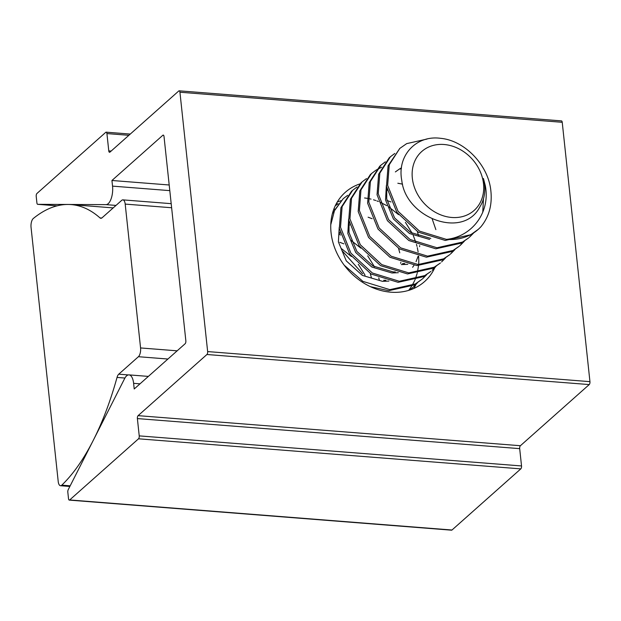 <?xml version="1.0" encoding="UTF-8"?>
<svg xmlns="http://www.w3.org/2000/svg" width="621" height="621" viewBox="0 0 621 621"><rect width="100%" height="100%" fill="white"/><g stroke="black" fill="none" stroke-linecap="round" stroke-linejoin="round"><path stroke-width="0.93" d="M413.85 288.462A59.694 49.455 48.4 0 0 415.915 284.534M434.778 267.783A59.694 49.455 -131.6 0 1 424.585 281.561A59.694 49.455 -131.6 0 1 367.849 285.396A59.694 49.455 -131.6 0 1 331.055 232.704A59.694 49.455 -131.6 0 1 345.292 192.316A59.694 49.455 -131.6 0 1 359.87 183.925M589.228 384.578A2.251 0.955 -85.5 0 0 589.95 381.651L562.23 122.298L179.935 92.226L207.647 351.579A2.251 0.955 94.5 0 1 206.925 354.506L589.228 384.578L520.406 445.723A2.251 0.955 -85.5 0 0 519.684 448.641L521.531 465.952L139.228 435.88A2.251 0.955 94.5 0 1 138.514 438.799L69.684 499.952A2.251 0.955 94.5 0 1 69.28 500.107A2.251 0.955 94.5 0 1 68.52 498.702L67.821 492.189A2.251 0.955 94.5 0 1 68.201 489.728L124.596 378.639A13.515 5.736 94.5 0 1 126.622 375.845A13.515 5.736 94.5 0 1 129.021 374.882A13.515 5.736 94.5 0 1 133.616 383.328L134.214 388.971L185.128 343.739A2.251 0.955 94.5 0 0 185.85 340.813L164.014 136.504A2.251 0.955 94.5 0 0 163.253 135.091A2.251 0.955 94.5 0 0 162.849 135.254L111.935 180.486L112.541 186.129A13.515 5.736 94.5 0 1 106.005 204.635L37.702 204.325A2.251 0.955 94.5 0 1 37.671 204.325A2.251 0.955 94.5 0 1 36.911 202.92L36.212 196.399A2.251 0.955 94.5 0 1 36.934 193.48L105.756 132.327A2.251 0.955 94.5 0 1 106.16 132.172A2.251 0.955 94.5 0 1 106.921 133.577L128.873 135.3M139.228 435.88L137.381 418.577A2.251 0.955 94.5 0 1 138.103 415.651L206.925 354.506M179.935 92.226A2.251 0.955 -85.5 0 0 179.166 90.821A2.251 0.955 -85.5 0 0 178.763 90.984L109.94 152.129A2.251 0.955 94.5 0 1 109.537 152.292A2.251 0.955 94.5 0 1 108.776 150.88L106.921 133.577M562.23 122.298A2.251 0.955 -85.5 0 0 561.469 120.893L179.166 90.821M69.28 500.107L451.583 530.179A2.251 0.955 -85.5 0 0 451.987 530.016L520.809 468.871A2.251 0.955 -85.5 0 0 521.531 465.952M341.014 200.676A59.694 49.455 48.4 0 0 337.18 202.167M111.935 180.486L169.199 184.988M70.189 485.824L61.797 485.164A6.761 2.864 94.5 0 1 60.509 485.723A6.761 2.864 94.5 0 1 58.211 481.5L31.05 227.34A6.761 2.864 94.5 0 1 33.208 218.576A6.761 2.864 94.5 0 1 33.293 218.499A229.848 97.505 -85.5 0 1 71.128 204.588A229.848 97.505 -85.5 0 1 99.989 217.909L101.735 218.041M61.797 485.164A229.848 97.505 -85.5 0 0 117.035 377.428A6.761 2.864 94.5 0 1 118.751 374.176L138.405 356.71A6.761 2.864 94.5 0 0 140.571 347.946L125.194 204.092A6.761 2.864 94.5 0 0 122.896 199.869A6.761 2.864 94.5 0 0 121.7 200.35L102.038 217.816A6.761 2.864 94.5 0 1 100.843 218.297A6.761 2.864 94.5 0 1 99.989 217.909M430.827 238.417L410.675 232.464L394.607 217.955L386.72 198.968L386.736 188.132M395.36 171.924L399.893 168.702M400.607 168.322L401.453 167.903M401.391 168.446L400.165 168.997M386.371 185.563L385.54 200.016L393.427 219.003L409.495 233.512L429.654 239.458M386.456 190.337L387.17 190.368M395.321 271.944L393.116 271.92L372.965 265.967L356.896 251.466L349.01 232.471L349.025 221.635M348.653 219.073L347.83 233.519L355.717 252.506L371.785 267.014L391.936 272.968L398.333 272.697M339.221 227.449L338.398 241.895L346.285 260.89L362.353 275.39L382.513 281.344L388.901 281.072M349.716 225.019L348.66 224.942M339.314 232.223L340.029 232.246M340.285 233.395L339.237 233.317M446.421 239.388C471.805 236.78 490.8 212.498 485.234 185.369L483.433 178.491A41.685 34.535 -131.6 0 1 484.605 184.786A41.685 34.535 -131.6 0 1 479.87 206.855C463.227 239.753 405.738 217.909 401.803 180.587C396.78 155.537 416.334 134.912 440.561 138.32C464.671 140.424 488.253 165.046 490.823 190.476C492.391 204.627 489.123 216.682 481.027 226.642A56.309 46.66 48.4 0 1 478.248 229.366A56.309 46.66 48.4 0 1 446.421 239.388L419.47 231.105L398.038 211.264L387.651 185.369L389.251 164.775L399.784 148.427L406.677 143.622L426.93 139.081M404.745 263.568L402.548 263.545M401.368 264.593L407.764 264.321M402.563 184.142L397.836 183.242M386.968 200.443L390.982 201.957M417.413 231.633L418.616 236.081M419.649 245.567L419.633 246.684M418.15 256.147L416.054 261.635M413.974 265.338L412.608 267.278M385.889 280.319L383.685 280.296M368.106 217.195L372.126 218.708M398.558 248.384L399.761 252.832M400.793 262.318L400.778 263.436M339.827 242.322L343.84 243.836M370.271 273.512L371.474 277.96M412.336 178.188A39.418 32.665 -131.6 0 1 444.023 144.499A39.418 32.665 -131.6 0 1 483.511 183.785A39.418 32.665 -131.6 0 1 451.816 217.474A39.418 32.665 -131.6 0 1 412.336 178.188M399.784 148.427L388.078 165.823L386.472 186.409L396.858 212.312L418.29 232.153L445.241 240.436L470.702 234.754L478.186 229.421M333.725 209.424L334.548 209.067M335.224 205.854L338.204 203.711M330.76 224.794L334.61 210.177L343.219 198.681L332.414 213.554M370.411 286.661L388.668 290.698L414.129 285.016L422.73 278.689L415.309 283.968L389.848 289.65L362.897 281.367L344.228 265.214M343.219 198.681L347.628 195.336M352.643 190.305L351.463 191.353L340.937 207.701L339.33 228.295L349.716 254.191L371.148 274.04L398.1 282.322L423.561 276.64L430.982 271.361L424.733 275.592L399.28 281.274L372.328 272.992L350.896 253.143L340.51 227.247L342.109 206.653L352.643 190.305L357.059 186.96M362.074 181.93L360.894 182.978L350.36 199.325L348.761 219.919L359.14 245.815L380.58 265.656L407.523 273.946L432.984 268.264L440.413 262.986L434.164 267.216L408.703 272.898L381.752 264.616L360.32 244.767L349.941 218.871L351.54 198.278L362.074 181.93L366.491 178.584M371.505 173.554L370.326 174.602L359.792 190.95L358.193 211.544L368.571 237.439L390.004 257.28L416.955 265.571L442.416 259.889L449.837 254.61L443.596 258.841L418.135 264.523L391.183 256.232L369.751 236.391L359.365 210.496L360.972 189.902L371.505 173.554L375.915 170.208M376.598 169.781L381.69 167.189M380.929 165.178L379.749 166.226L369.216 182.574L367.616 203.168L378.003 229.064L399.435 248.905L426.386 257.187L451.84 251.513L459.268 246.234L453.019 250.465L427.566 256.147L400.615 247.857L379.183 228.016L368.796 202.12L370.395 181.526L380.929 165.178L385.346 161.833M390.361 156.803L389.181 157.85L378.647 174.198L377.048 194.792L387.426 220.688L408.859 240.529L435.81 248.811L461.271 243.129L468.7 237.859L462.451 242.089L436.99 247.763L410.039 239.481L388.606 219.64L378.228 193.744L379.827 173.15L390.361 156.803L394.777 153.457M362.617 273.807L342.575 251.233M341.573 248.726L351.401 256.504M358.27 264.236L365.055 275.181M339.182 234.42L340.688 235.002M351.005 240.35L360.824 248.128M367.702 255.86L374.479 266.805M378.748 277.843L379.299 279.885M364.566 197.975L365.862 198.13M365.932 198.138L367.19 198.332M368.432 198.549L368.851 198.635M369.534 198.774L371.048 199.124M373.493 199.783L375.79 200.521M376.9 200.917L378.399 201.491M380.083 202.198L386.798 205.652M388.715 206.84L398.542 214.625M405.412 222.357L412.197 233.294M413.198 235.421L415.923 242.539M416.466 244.34L417.009 246.374M417.304 247.616L418.112 251.839M418.624 256.24L418.787 260.564M418.787 261.061L418.756 262.458M418.748 262.621L418.639 264.546M418.538 265.625L417.366 272.603M417.133 273.527L415.107 279.551M414.766 280.358L412.041 285.613M411.607 286.312L408.711 290.372M409.821 290.023L413.307 287.065L409.363 290.17M417.188 283.129L413.307 287.065M432.247 219.104L435.864 229.623M426.619 274.754L422.73 278.689M436.051 266.378L432.162 270.314M445.474 258.002L441.593 261.938M450.427 254.082L454.246 250.061M454.906 249.619L451.017 253.562M459.85 245.706L463.67 241.685M464.337 241.243L460.448 245.186M469.282 237.323L473.101 233.31M482.765 212.312L483.456 198.86M473.761 232.867L469.872 236.811M140.004 383.832L133.616 383.328M207.647 351.579L589.95 381.651M520.406 445.723L138.103 415.651M520.809 468.871L138.514 438.799M69.684 499.952L451.987 530.016M163.618 135.316L162.849 135.254M115.987 205.419L106.005 204.635M37.702 204.325L57.062 205.846L37.671 204.325M519.684 448.641L137.381 418.577M112.541 186.129L169.797 190.631M336.295 203.727L337.979 203.859M108.776 150.88L111.136 151.066M124.914 378.042L117.035 377.428M140.571 347.946L177.156 350.826M171.629 207.748L125.194 204.092M167.911 359.031L138.405 356.71M118.751 374.176L128.299 374.929M148.365 376.404L129.021 374.882M130.27 134.066L106.16 132.172M69.862 486.46L60.509 485.723M113.201 207.903L71.128 204.588M171.194 203.665L122.896 199.869"/></g></svg>
